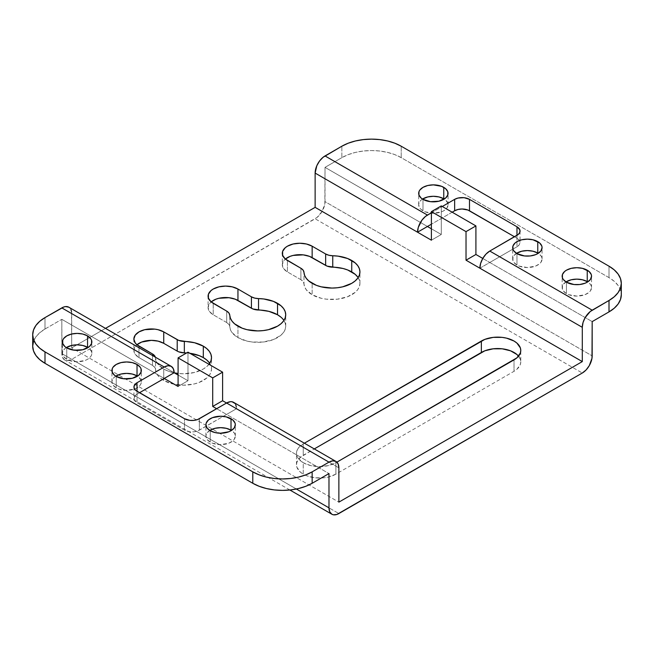 <?xml version="1.0" encoding="UTF-8"?>
<svg xmlns="http://www.w3.org/2000/svg" width="654" height="654" viewBox="0 0 654 654"><rect width="100%" height="100%" fill="white"/><g stroke="black" fill="none" stroke-linecap="round" stroke-linejoin="round"><path stroke-width="0.49" stroke-dasharray="3.27 2.45" d="M520.772 361.883A23.086 13.333 0 0 1 514.011 371.308L514.011 359.88L514.011 371.308L335.903 474.142L335.903 462.713L336.892 462.141L328.414 465.599L319.577 466.621L310.74 465.599L303.252 462.713L298.249 458.389L296.932 455.887L296.491 453.287L296.932 450.688L298.249 448.186L303.252 443.862L303.252 455.29A23.086 13.333 0 0 0 296.491 464.716A23.086 13.333 0 0 0 303.252 474.142L303.252 462.713A23.086 13.333 180 0 1 296.491 453.287A23.086 13.333 180 0 1 303.252 443.862L303.252 455.29L314.28 448.922L300.382 457.309L296.932 462.108L296.491 464.716L296.932 467.316L300.382 472.123L303.252 474.142A23.086 13.333 0 0 0 335.903 474.142L335.903 462.713A23.086 13.333 180 0 1 303.252 462.713L303.252 474.142L306.751 475.793L315.073 477.788L324.082 477.788L328.414 477.028L335.903 474.142L514.011 371.308L516.881 369.289L520.331 364.482L520.772 361.883L520.331 359.283L518.548 356.168A23.086 13.333 0 0 1 520.772 361.883L520.772 350.454M357.803 277.149L359.398 280.182L359.937 283.329L359.398 286.485L357.803 289.518L355.22 292.313L347.495 296.769L337.407 299.18L326.485 299.18L321.237 298.265L312.154 294.758A27.983 16.162 0 0 1 303.971 283.803A10.497 6.058 0 0 0 300.905 279.691L303.121 281.58L303.971 283.803L303.971 272.375L303.971 283.803L304.625 286.828L306.252 289.73L312.154 294.758L312.154 283.329L312.154 294.758A27.983 16.162 0 0 0 342.655 298.265A27.983 16.162 0 0 0 359.937 283.329A27.983 16.162 0 0 0 358.13 277.623M281.007 317.198L283.591 319.994L285.185 323.027L285.724 326.174L285.185 329.33L283.591 332.363L281.007 335.159L273.282 339.614L263.194 342.026L252.272 342.026L247.024 341.11L237.95 337.603A27.983 16.162 0 0 1 229.758 326.648A10.497 6.058 0 0 0 226.693 322.536L228.908 324.425L229.758 326.648L229.758 315.22L229.758 326.648L230.412 329.673L232.039 332.575L237.95 337.603L237.95 326.174L237.95 337.603A27.983 16.162 0 0 0 268.442 341.11A27.983 16.162 0 0 0 285.724 326.174A27.983 16.162 0 0 0 283.918 320.468M189.922 353.291A27.983 16.162 0 0 0 186.603 352.964L189.922 353.291M155.39 357.19A10.497 6.058 180 0 1 155.546 358.065L155.546 369.494L156.2 372.518L157.827 375.421L160.369 378.102L163.737 380.448L163.737 369.028L167.972 371.031L174.34 372.862A27.983 16.162 180 0 1 163.737 369.028L163.737 380.448A27.983 16.162 0 0 0 194.238 383.955A27.983 16.162 0 0 0 211.512 369.028A27.983 16.162 0 0 0 209.705 363.313M208.986 364.303A27.983 16.162 180 0 1 178.084 373.45M115.766 376.164A14.69 8.486 0 0 0 111.932 381.879A14.69 8.486 0 0 0 116.24 387.879L116.24 376.451L116.24 387.879A14.69 8.486 0 0 0 132.255 389.71A14.69 8.486 0 0 0 141.321 381.879A14.69 8.486 0 0 0 137.487 376.164M209.771 430.438A14.69 8.486 0 0 0 205.936 436.144A14.69 8.486 0 0 0 210.236 442.145L210.236 430.724L210.236 442.145A14.69 8.486 0 0 0 226.251 443.984A14.69 8.486 0 0 0 235.326 436.144A14.69 8.486 0 0 0 231.491 430.438M66.291 347.601A14.69 8.486 0 0 0 62.457 353.315A14.69 8.486 0 0 0 66.765 359.316L66.765 347.887L66.765 359.316A14.69 8.486 0 0 0 82.78 361.147A14.69 8.486 0 0 0 91.846 353.315A14.69 8.486 0 0 0 88.012 347.601M565.988 281.907A14.69 8.486 0 0 0 562.154 287.613A14.69 8.486 0 0 0 566.454 293.613L566.454 282.193L566.454 293.613A14.69 8.486 0 0 0 582.469 295.453A14.69 8.486 0 0 0 591.543 287.613A14.69 8.486 0 0 0 587.709 281.907M422.509 199.069A14.69 8.486 0 0 0 418.674 204.784A14.69 8.486 0 0 0 422.983 210.776L422.983 199.356L422.983 210.776A14.69 8.486 0 0 0 438.989 212.615A14.69 8.486 0 0 0 448.064 204.784A14.69 8.486 0 0 0 444.229 199.069M516.513 253.343A14.69 8.486 0 0 0 512.679 259.049A14.69 8.486 0 0 0 516.979 265.05L516.979 253.629L516.979 265.05A14.69 8.486 0 0 0 532.994 266.889A14.69 8.486 0 0 0 542.068 259.049A14.69 8.486 0 0 0 538.234 253.343M609.005 266.194L609.005 277.623L401.213 157.655L401.213 146.226L401.213 157.655A41.979 24.239 0 0 0 341.846 157.655L341.846 146.226L341.846 157.655L348.206 154.638L355.465 152.398L363.338 151.017L371.529 150.551L379.721 151.017L387.593 152.398L394.853 154.638L401.213 157.655L609.005 277.623L614.229 281.294L618.104 285.479L620.491 290.033L621.3 294.758A41.979 24.239 0 0 0 609.005 277.623L609.005 266.194M516.979 235.342L516.979 238.203L514.51 236.773L516.979 238.203L516.979 235.342L516.979 246.771A10.497 6.058 0 0 0 520.053 242.487A10.497 6.058 0 0 0 516.979 238.203L519.26 240.165L520.053 242.487L519.26 244.809L516.979 246.771L516.979 235.342M133.947 387.021L133.947 398.441L135.713 395.081L139.49 392.735L137.021 394.158L137.021 391.305L137.021 394.158A10.497 6.058 0 0 0 133.947 398.441A10.497 6.058 0 0 0 137.021 402.725L137.021 391.305L137.021 402.725L184.51 430.152L184.51 418.724L184.51 430.152A10.497 6.058 0 0 0 199.356 430.152L199.356 418.724L199.356 430.152L236.462 408.725L236.274 406.608M235.71 404.793L234.794 403.338M452.167 212.207L431.395 224.208L452.167 212.207M431.395 212.779L442.276 206.492L431.395 212.779M479.873 268.197L516.979 246.771L489.772 262.483L592.181 321.604L489.772 262.483L479.873 268.197M152.48 365.382L152.48 353.953L152.48 365.382L154.696 367.27L155.546 369.494A10.497 6.058 0 0 0 152.48 365.382L139 357.599L152.48 365.382M226.693 322.536L226.693 311.108L226.693 322.536L213.212 314.754L226.693 322.536M300.905 279.691L300.905 268.263L300.905 279.691L287.417 271.909L300.905 279.691M33.509 341.445L35.896 336.9L39.771 332.706L44.995 329.036L44.995 317.607L44.995 329.036A41.979 24.239 0 0 0 32.7 346.17M133.947 398.441L134.74 400.763L137.021 402.725L184.51 430.152L189.889 431.812L193.985 431.812L197.77 430.904L226.57 414.44L216.67 408.725L328.978 473.57L226.57 414.44L236.462 408.725A13.996 8.077 120 0 0 233.56 402.324M226.57 403.011L338.87 467.855L226.57 403.011M71.523 311.492L71.711 347.887L338.87 502.133L71.711 347.887L105.498 328.382L71.711 347.887L71.711 313.609L174.127 372.739L71.711 313.609A13.996 8.077 120 0 0 68.817 307.2L70.959 309.669M178.084 375.02L187.976 380.734L178.084 386.449L187.976 380.734L187.976 352.171L187.976 380.734L178.084 375.02M427.43 226.488L325.022 167.367L341.846 157.655L325.022 167.367L427.43 226.488M566.454 281.621L563.274 284.367L562.432 285.962L562.432 289.272L563.274 290.867L566.454 293.613L568.686 294.668L576.844 296.099L585.011 294.668L589.066 292.33L590.423 290.867L591.543 287.613L591.257 285.962L590.423 284.367L587.235 281.621M422.983 198.783L421.151 200.067L418.961 203.124L418.674 204.784L419.794 208.029L421.151 209.493L425.206 211.839L433.373 213.261L441.532 211.839L443.764 210.776L446.944 208.029L448.064 204.784L447.777 203.124L445.587 200.067L443.764 198.783M516.979 253.057L513.799 255.804L512.957 257.398L512.957 260.709L513.799 262.303L516.979 265.05L519.211 266.104L527.369 267.535L535.536 266.104L539.591 263.766L540.948 262.303L542.068 259.049L541.782 257.398L540.948 255.804L537.76 253.057M44.995 329.036L61.819 319.324L164.228 378.453L61.819 319.324L61.819 353.601L296.36 489.012L61.819 353.601A13.996 8.077 120 0 0 64.713 360.002A13.996 8.077 120 0 0 71.711 359.316L338.87 513.553L71.711 359.316L315.13 218.779L582.289 373.025L315.13 218.779A13.996 8.077 120 0 0 325.022 201.636L592.181 355.882L325.022 201.636L325.022 167.367L324.834 203.983L322.12 211.389L317.059 217.447L71.711 359.316L67.926 360.632L64.713 360.002L62.571 357.534L62.007 355.719L61.819 319.324L44.995 329.036M116.24 375.878L114.409 377.162L112.218 380.219L111.932 381.879L113.052 385.124L116.24 387.879L118.464 388.934L126.631 390.356L134.789 388.934L137.021 387.879L140.201 385.124L141.043 383.53L141.043 380.219L138.844 377.162L137.021 375.878M210.236 430.152L207.056 432.899L206.223 434.493L205.936 436.144L207.056 439.398L210.236 442.145L212.468 443.199L220.627 444.63L228.794 443.199L232.849 440.861L234.206 439.398L235.326 436.144L235.039 434.493L234.206 432.899L231.017 430.152M66.765 347.315L64.934 348.598L62.743 351.656L62.457 353.315L63.577 356.561L66.765 359.316L68.989 360.37L77.156 361.793L85.314 360.37L87.546 359.316L90.726 356.561L91.568 354.967L91.568 351.656L89.369 348.598L87.546 347.315M282.299 264.764A17.494 10.096 0 0 1 285.365 259.049L283.632 260.905L282.299 264.764L283.632 268.631L287.417 271.909L287.417 260.48L287.417 271.909A17.494 10.096 0 0 1 282.299 264.764L282.299 253.343M208.086 307.609A17.494 10.096 0 0 1 211.152 301.903L209.419 303.75L208.086 307.609L209.419 311.476L213.212 314.754L213.212 303.325L213.212 314.754A17.494 10.096 0 0 1 208.086 307.609L208.086 296.188M133.874 350.454A17.494 10.096 0 0 1 136.939 344.748L135.206 346.595L133.874 350.454L135.206 354.321L139 357.599L139 346.17L139 357.599A17.494 10.096 0 0 1 133.874 350.454L133.874 339.034M155.309 356.929L156.2 361.098L157.827 364L163.737 369.028A27.983 16.162 180 0 1 155.546 358.065L155.546 369.494A27.983 16.162 0 0 0 163.737 380.448L172.811 383.955L183.521 385.181L194.238 383.955L199.069 382.459L206.795 378.004L209.378 375.208L210.972 372.175L211.512 369.028L210.972 365.872L209.378 362.839M482.775 258.444L489.772 262.483L482.775 258.444M431.395 228.777L441.286 234.492L441.286 205.92L441.286 234.492L431.395 240.198L441.286 234.492L431.395 228.777M303.252 443.862L304.38 443.208L303.252 443.862M209.378 363.779L206.795 366.575L203.312 369.028L194.238 372.527L183.521 373.753L178.068 373.442M359.937 283.329L359.937 271.909M285.724 326.174L285.724 314.754M211.512 369.028L211.512 357.599M111.932 381.879L111.932 370.45M205.936 436.144L205.936 424.724M62.457 353.315L62.457 341.887M562.154 287.613L562.154 276.192M418.674 204.784L418.674 193.355M512.679 259.049L512.679 247.629M542.068 259.049L542.068 247.629M448.064 204.784L448.064 193.355M591.543 287.613L591.543 276.192M520.053 231.058L520.053 242.487M91.846 353.315L91.846 341.887M235.326 436.144L235.326 424.724M141.321 381.879L141.321 370.45M289.869 490.001L64.713 360.002M296.491 464.716L296.491 453.287"/><path stroke-width="0.98" d="M358.13 277.623A27.983 16.162 0 0 0 351.738 271.909A27.983 16.162 0 0 0 332.755 267.184L332.755 255.755A27.983 16.162 180 0 1 351.738 260.48L351.738 271.909L351.738 260.48A27.983 16.162 180 0 1 359.937 271.909A27.983 16.162 180 0 1 342.655 286.836A27.983 16.162 180 0 1 312.154 283.329A27.983 16.162 180 0 1 303.971 272.375L303.121 270.151L300.905 268.263A10.497 6.058 180 0 1 303.971 272.375L304.625 275.399L306.252 278.31L308.794 280.983L316.397 285.34L321.237 286.836L331.946 288.062L337.407 287.752L342.655 286.836L351.738 283.329L355.22 280.885L357.803 278.089L359.398 275.056L359.937 271.909L359.398 268.753L357.803 265.72L355.22 262.933L347.666 258.534L338.004 256.131L332.755 255.755A10.497 6.058 180 0 1 325.643 253.981L325.643 265.41A10.497 6.058 0 0 0 332.755 267.184L332.755 255.755L328.905 255.264L325.643 253.981L325.643 265.41L309.506 256.368L303.203 254.864L293.098 255.436L290.074 256.368L285.242 259.156M283.918 320.468A27.983 16.162 0 0 0 277.525 314.754A27.983 16.162 0 0 0 258.543 310.029L258.543 298.6A27.983 16.162 180 0 1 277.525 303.325L277.525 314.754L277.525 303.325A27.983 16.162 180 0 1 285.724 314.754A27.983 16.162 180 0 1 268.442 329.681A27.983 16.162 180 0 1 237.95 326.174A27.983 16.162 180 0 1 229.758 315.22L228.908 312.996L226.693 311.108A10.497 6.058 180 0 1 229.758 315.22L230.412 318.245L232.039 321.155L234.582 323.828L242.184 328.185L247.024 329.681L257.733 330.908L263.194 330.597L268.442 329.681L277.525 326.174L281.007 323.73L283.591 320.934L285.185 317.901L285.724 314.754L285.185 311.598L283.591 308.565L281.007 305.778L273.454 301.38L263.791 298.976L258.543 298.6A10.497 6.058 180 0 1 251.43 296.826L251.43 308.255A10.497 6.058 0 0 0 258.543 310.029L258.543 298.6L254.692 298.11L251.43 296.826L251.43 308.255L235.293 299.213L228.99 297.709L218.886 298.281L215.861 299.213L211.029 302.001M209.705 363.313A27.983 16.162 0 0 0 203.312 357.599L203.312 346.17L194.606 342.761L178.746 340.407L163.737 331.889L163.737 343.317L177.218 351.1L163.737 343.317L163.737 331.889L158.064 329.698L154.777 329.126L144.673 329.698L139 331.889L135.206 335.167L133.874 339.034L135.206 342.9L136.825 344.642L152.48 353.953A10.497 6.058 180 0 1 155.39 357.19L152.48 353.953L139 346.17A17.494 10.096 180 0 1 133.874 339.034A17.494 10.096 180 0 1 144.673 329.698A17.494 10.096 180 0 1 163.737 331.889L177.218 339.671L177.218 351.1L178.746 351.827L184.338 352.874L184.338 341.445A10.497 6.058 180 0 1 177.218 339.671L177.218 351.1A10.497 6.058 0 0 0 184.338 352.874L186.603 352.964A27.983 16.162 0 0 0 184.338 352.874L184.338 341.445A27.983 16.162 180 0 1 203.312 346.17L203.312 357.599A27.983 16.162 0 0 0 189.922 353.291M203.312 346.17A27.983 16.162 180 0 1 211.512 357.599A27.983 16.162 180 0 1 208.986 364.303L210.972 360.755L211.512 357.599L210.972 354.443L209.378 351.419L206.795 348.623L203.312 346.17M178.084 373.45A27.983 16.162 180 0 1 174.34 372.862L178.084 373.45M137.021 375.878A14.69 8.486 0 0 0 115.766 376.164L121.006 374.039L126.631 373.393L132.255 374.039L137.021 375.878L137.021 364.45L137.021 375.878A14.69 8.486 0 0 1 137.487 376.164L137.021 375.878M116.24 376.451A14.69 8.486 180 0 1 111.932 370.45A14.69 8.486 180 0 1 121.006 362.61A14.69 8.486 180 0 1 137.021 364.45A14.69 8.486 180 0 1 141.321 370.45A14.69 8.486 180 0 1 132.255 378.29A14.69 8.486 180 0 1 116.24 376.451L114.409 375.167L112.218 372.11L112.218 368.799L113.052 367.205L116.24 364.45L121.006 362.61L126.631 361.964L132.255 362.61L137.021 364.45L140.201 367.205L141.043 368.799L141.043 372.11L138.844 375.167L132.255 378.29L123.761 378.772L116.24 376.451M231.017 430.152A14.69 8.486 0 0 0 209.771 430.438L215.011 428.313L220.627 427.667L226.251 428.313L231.017 430.152L231.017 418.724L231.017 430.152A14.69 8.486 0 0 1 231.491 430.438L231.017 430.152M210.236 430.724A14.69 8.486 180 0 1 205.936 424.724A14.69 8.486 180 0 1 215.011 416.884A14.69 8.486 180 0 1 231.017 418.724A14.69 8.486 180 0 1 235.326 424.724A14.69 8.486 180 0 1 226.251 432.564A14.69 8.486 180 0 1 210.236 430.724L207.056 427.969L205.936 424.724L206.223 423.064L208.413 420.007L212.468 417.669L220.627 416.238L226.251 416.884L232.849 420.007L235.039 423.064L235.326 424.724L234.206 427.969L231.017 430.724L228.794 431.779L220.627 433.21L215.011 432.564L210.236 430.724M87.546 347.315A14.69 8.486 0 0 0 66.291 347.601L71.531 345.476L77.156 344.83L82.78 345.476L87.546 347.315L87.546 335.886L87.546 347.315A14.69 8.486 0 0 1 88.012 347.601L87.546 347.315M66.765 347.887A14.69 8.486 180 0 1 62.457 341.887A14.69 8.486 180 0 1 71.531 334.047A14.69 8.486 180 0 1 87.546 335.886A14.69 8.486 180 0 1 91.846 341.887A14.69 8.486 180 0 1 82.78 349.726A14.69 8.486 180 0 1 66.765 347.887L64.934 346.604L62.743 343.546L62.743 340.235L63.577 338.641L66.765 335.886L71.531 334.047L77.156 333.401L82.78 334.047L87.546 335.886L90.726 338.641L91.568 340.235L91.568 343.546L89.369 346.604L82.78 349.726L74.286 350.209L66.765 347.887M587.235 281.621A14.69 8.486 0 0 0 565.988 281.907L571.22 279.781L576.844 279.135L582.469 279.781L587.235 281.621L587.235 270.192L587.235 281.621A14.69 8.486 0 0 1 587.709 281.907L587.235 281.621M566.454 282.193A14.69 8.486 180 0 1 562.154 276.192A14.69 8.486 180 0 1 571.22 268.353A14.69 8.486 180 0 1 587.235 270.192A14.69 8.486 180 0 1 591.543 276.192A14.69 8.486 180 0 1 582.469 284.032A14.69 8.486 180 0 1 566.454 282.193L563.274 279.438L562.432 277.844L562.432 274.533L564.631 271.475L566.454 270.192L571.22 268.353L576.844 267.707L582.469 268.353L589.066 271.475L591.257 274.533L591.543 276.192L590.423 279.438L587.235 282.193L585.011 283.247L579.714 284.515L573.983 284.515L566.454 282.193M443.764 198.783A14.69 8.486 0 0 0 422.509 199.069L427.749 196.944L433.373 196.298L438.989 196.944L443.764 198.783L443.764 187.355L443.764 198.783A14.69 8.486 0 0 1 444.229 199.069L443.764 198.783M422.983 199.356A14.69 8.486 180 0 1 418.674 193.355A14.69 8.486 180 0 1 427.749 185.515A14.69 8.486 180 0 1 443.764 187.355A14.69 8.486 180 0 1 448.064 193.355A14.69 8.486 180 0 1 438.989 201.195A14.69 8.486 180 0 1 422.983 199.356L421.151 198.072L418.961 195.015L418.961 191.704L419.794 190.11L422.983 187.355L427.749 185.515L433.373 184.869L441.532 186.3L445.587 188.646L447.777 191.704L447.777 195.015L445.587 198.072L438.989 201.195L430.504 201.677L422.983 199.356M537.76 253.057A14.69 8.486 0 0 0 516.513 253.343L521.745 251.218L527.369 250.572L532.994 251.218L537.76 253.057L537.76 241.628L537.76 253.057A14.69 8.486 0 0 1 538.234 253.343L537.76 253.057M516.979 253.629A14.69 8.486 180 0 1 512.679 247.629A14.69 8.486 180 0 1 521.745 239.789A14.69 8.486 180 0 1 537.76 241.628A14.69 8.486 180 0 1 542.068 247.629A14.69 8.486 180 0 1 532.994 255.461A14.69 8.486 180 0 1 516.979 253.629L513.799 250.874L512.957 249.28L512.957 245.969L515.156 242.912L516.979 241.628L521.745 239.789L527.369 239.143L532.994 239.789L539.591 242.912L541.782 245.969L542.068 247.629L540.948 250.874L537.76 253.629L535.536 254.684L530.239 255.951L524.508 255.951L516.979 253.629M234.794 403.338L232.064 401.769L230.355 401.695L226.57 403.011L328.978 462.141L312.154 471.853A41.979 24.239 180 0 1 252.787 471.853L259.147 474.869L266.407 477.109L274.279 478.483L282.471 478.949L290.662 478.483L298.535 477.109L305.794 474.869L312.154 471.853L312.154 483.281L305.794 486.29L298.535 488.53L290.662 489.911L282.471 490.377L274.279 489.911L266.407 488.53L259.147 486.29L252.787 483.281L44.995 363.313L39.771 359.635L35.896 355.449L33.509 350.904L32.7 346.17A41.979 24.239 0 0 0 44.995 363.313L44.995 351.885L252.787 471.853L252.787 483.281L252.787 471.853L44.995 351.885L44.995 363.313L252.787 483.281A41.979 24.239 0 0 0 312.154 483.281L328.978 473.57L328.978 507.847L296.36 489.012L328.978 507.847L329.73 511.78L331.88 514.248L333.377 514.804L336.941 514.453L582.289 373.025L586.074 369.968L589.287 365.635L591.993 358.22L592.181 321.604L609.005 311.893A41.979 24.239 0 0 0 621.3 294.758L620.491 299.483L618.104 304.036L614.229 308.222L609.005 311.893L609.005 300.472L590.251 311.517L585.183 317.566L583.041 322.512L582.289 327.319L479.873 268.197A13.996 8.077 120 0 1 489.772 251.054L485.987 254.112L482.775 258.444L480.633 263.382L479.873 268.197L582.289 327.319A13.996 8.077 -60 0 1 592.181 310.184L489.772 251.054L518.287 234.426L519.856 232.244L519.856 229.881L516.979 226.774A10.497 6.058 180 0 1 520.053 231.058A10.497 6.058 180 0 1 516.979 235.342L516.979 226.774L469.49 199.356L464.111 197.696L458.045 198.039L454.644 199.356L442.276 206.492L454.644 199.356L454.644 210.776L458.045 209.468L462.067 209.002L467.896 210.024L514.51 236.773L469.49 210.776L469.49 199.356L469.49 210.776A10.497 6.058 0 0 0 454.644 210.776L454.644 199.356A10.497 6.058 180 0 1 469.49 199.356L516.979 226.774L516.979 235.342L489.772 251.054L592.181 310.184L609.005 300.472L614.229 296.793L618.104 292.608L620.491 288.062L621.3 283.329L620.491 278.604L618.104 274.059L614.229 269.865L609.005 266.194L401.213 146.226L394.853 143.21L387.593 140.97L379.721 139.596L371.529 139.13L363.338 139.596L355.465 140.97L348.206 143.21L341.846 146.226A41.979 24.239 180 0 1 401.213 146.226L609.005 266.194A41.979 24.239 180 0 1 621.3 283.329A41.979 24.239 180 0 1 609.005 300.472L609.005 311.893L592.181 321.604L592.181 355.882A13.996 8.077 -60 0 1 582.289 373.025L338.87 513.553A13.996 8.077 -60 0 1 331.88 514.248A13.996 8.077 -60 0 1 328.978 507.847L328.978 473.57L312.154 483.281L312.154 471.853L328.978 462.141A13.996 8.077 -60 0 1 335.976 461.446A13.996 8.077 -60 0 1 338.87 467.855L338.87 502.133L338.87 467.855L338.118 463.915L335.976 461.446L332.763 460.825L328.978 462.141L226.57 403.011L199.356 418.724A10.497 6.058 180 0 1 184.51 418.724L137.021 391.305L137.021 382.737L164.228 367.025L168.013 365.709L171.225 366.33L173.367 368.799L174.127 372.739L139.49 392.735L174.127 372.739L178.084 375.02L174.127 372.739A13.996 8.077 -60 0 0 171.225 366.33L68.817 307.2A13.996 8.077 120 0 0 61.819 307.895L164.228 367.025A13.996 8.077 -60 0 1 171.225 366.33M335.976 461.446L233.56 402.324A13.996 8.077 120 0 0 226.57 403.011L222.605 400.73L222.605 372.167L187.976 352.171L178.084 357.885L212.713 377.881L212.713 406.445L212.713 377.881L222.605 372.167L187.976 352.171L178.084 357.885L212.713 377.881L222.605 372.167L222.605 400.73L212.713 406.445L216.67 408.725L212.713 406.445L222.605 400.73L226.57 403.011L197.77 419.476L193.985 420.383L189.889 420.383L184.51 418.724L135.713 390.381L134.144 388.198L134.144 385.835L137.021 382.737L137.021 391.305A10.497 6.058 180 0 1 133.947 387.021A10.497 6.058 180 0 1 137.021 382.737L164.228 367.025L61.819 307.895L44.995 317.607L39.771 321.277L35.896 325.471L33.509 330.017L32.7 334.75A41.979 24.239 180 0 1 44.995 317.607L63.749 307.004L65.604 306.579L68.817 307.2M236.274 406.608L235.71 404.793M454.644 210.776L452.167 212.207L454.644 210.776M431.395 224.208L417.538 232.203L418.29 227.396L421.936 220.161L425.501 216.4L431.395 212.779L427.43 215.068L325.022 155.938L427.43 215.068A13.996 8.077 -60 0 0 417.538 232.203L427.43 226.488L431.395 228.777L427.43 226.488L431.395 224.208M44.995 351.885A41.979 24.239 180 0 1 32.7 334.75L33.509 339.475L35.896 344.02L39.771 348.214L44.995 351.885M178.084 386.449L164.228 378.453L178.084 386.449L178.084 357.885L178.084 386.449M341.846 146.226L325.022 155.938A13.996 8.077 120 0 0 315.13 173.073L417.538 232.203L315.13 173.073L315.13 207.351L105.498 328.382L315.13 207.351L582.289 361.597L338.87 502.133L582.289 361.597L582.289 327.319L582.289 361.597L315.13 207.351L315.13 173.073L316.798 165.764L319.52 161.039L323.092 157.271L341.846 146.226M32.7 334.75L32.7 346.17L33.509 341.445M519.014 356.782L516.881 354.476L510.512 350.797L502.19 348.811L493.181 348.811L484.859 350.797L314.28 448.922L481.36 352.457L481.36 341.028L481.36 352.457A23.086 13.333 0 0 1 518.548 356.168M357.803 277.149L355.22 274.353L347.666 269.963L343.031 268.492L327.163 266.137L312.154 257.627A17.494 10.096 0 0 0 285.365 259.049M281.007 317.198L277.525 314.754L268.819 311.345L252.959 308.982L237.95 300.472A17.494 10.096 0 0 0 211.152 301.903M136.939 344.748A17.494 10.096 0 0 1 163.737 343.317L158.064 341.126L151.368 340.358L141.648 342.058L136.825 344.846M209.378 362.839L206.795 360.043L203.312 357.599L199.241 355.653L189.578 353.25M475.916 254.48L482.775 258.444L475.916 254.48L466.024 260.194L475.916 254.48L475.916 225.916L475.916 254.48M441.286 205.92L475.916 225.916L441.286 205.92L431.395 211.634L466.024 231.63L475.916 225.916L466.024 231.63L431.395 211.634L431.395 240.198L417.538 232.203L431.395 240.198L431.395 211.634L441.286 205.92M479.873 268.197L466.024 260.194L466.024 231.63L466.024 260.194L479.873 268.197M226.693 311.108L213.212 303.325A17.494 10.096 180 0 1 208.086 296.188A17.494 10.096 180 0 1 218.886 286.853A17.494 10.096 180 0 1 237.95 289.043L237.95 300.472L237.95 289.043L251.43 296.826L237.95 289.043L232.268 286.853L225.581 286.084L218.886 286.853L213.212 289.043L211.029 290.572L208.422 294.218L208.422 298.159L211.029 301.796L226.693 311.108M300.905 268.263L287.417 260.48A17.494 10.096 180 0 1 282.299 253.343A17.494 10.096 180 0 1 293.098 244.007A17.494 10.096 180 0 1 312.154 246.198L312.154 257.627L312.154 246.198L325.643 253.981L312.154 246.198L306.481 244.007L299.785 243.239L293.098 244.007L287.417 246.198L285.242 247.727L282.634 251.373L282.634 255.313L285.242 258.951L300.905 268.263M304.38 443.208L481.36 341.028A23.086 13.333 180 0 1 506.523 338.143A23.086 13.333 180 0 1 520.772 350.454A23.086 13.333 180 0 1 514.011 359.88L336.892 462.141L516.881 357.861L520.331 353.062L520.772 350.454L520.331 347.854L516.881 343.048L514.011 341.028L506.523 338.143L502.19 337.382L493.181 337.382L484.859 339.377L304.38 443.208M71.523 311.492L70.959 309.669M621.3 283.329L621.3 294.758M331.88 514.248L289.869 490.001"/></g></svg>
